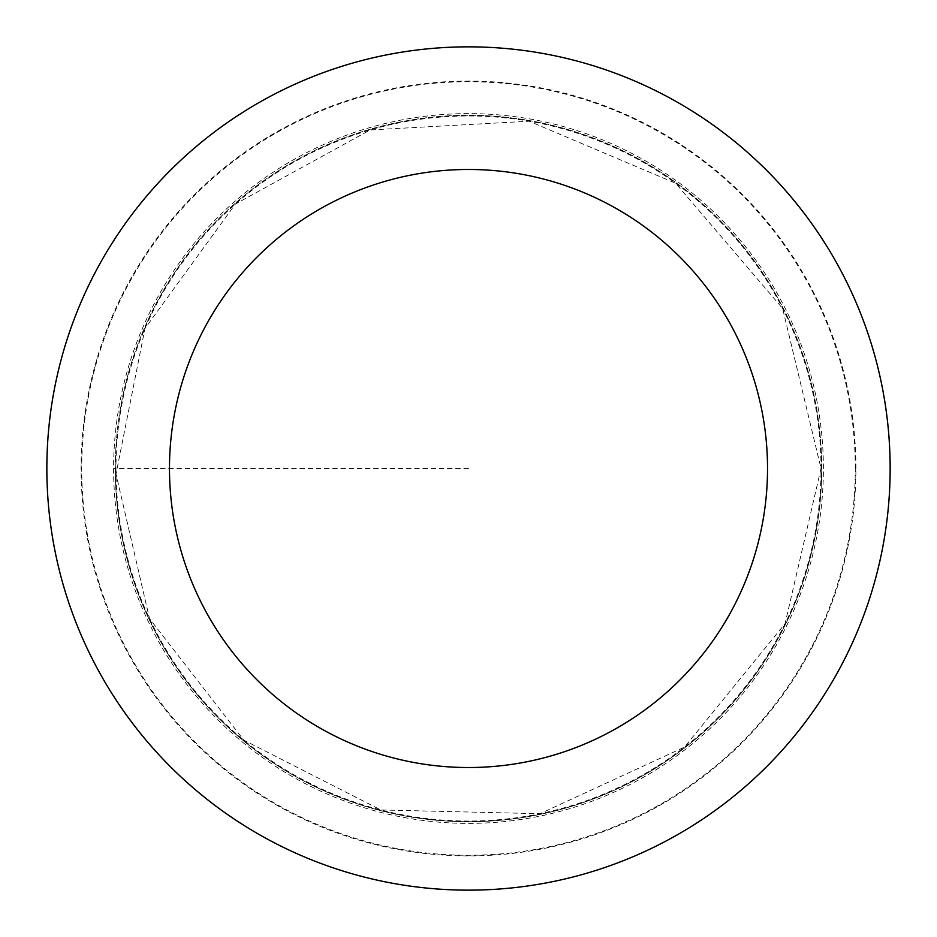 <?xml version="1.0" encoding="UTF-8"?>
<svg xmlns="http://www.w3.org/2000/svg" width="937" height="937" viewBox="0 0 937 937"><rect width="100%" height="100%" fill="white"/><g stroke="black" fill="none" stroke-linecap="round" stroke-linejoin="round"><path stroke-width="0.7" stroke-dasharray="4.68 3.51" d="M115.286 468.5A353.214 353.214 0 0 1 645.101 162.605A353.214 353.214 0 0 1 645.101 774.395A353.214 353.214 0 0 1 115.286 468.5M890.15 468.5A421.65 421.65 0 0 0 468.5 46.85A421.65 421.65 0 0 0 46.85 468.5A421.65 421.65 0 0 0 468.5 890.15A421.65 421.65 0 0 0 890.15 468.5M821.714 468.5A353.214 353.214 0 0 0 291.899 162.605A353.214 353.214 0 0 0 291.899 774.395A353.214 353.214 0 0 0 821.714 468.5M823.389 468.5A354.889 354.889 0 0 0 291.056 161.152A354.889 354.889 0 0 0 291.056 775.848A354.889 354.889 0 0 0 823.389 468.5M468.5 468.5L113.611 468.5L468.5 468.5M115.965 468.5A352.535 352.535 0 0 0 468.5 821.035A352.535 352.535 0 0 0 821.035 468.5A352.535 352.535 0 0 0 468.5 115.965A352.535 352.535 0 0 0 115.965 468.5M855.27 468.5A386.77 386.77 0 0 0 275.115 133.546A386.77 386.77 0 0 0 275.115 803.454A386.77 386.77 0 0 0 855.27 468.5M855.914 468.5A387.414 387.414 0 0 0 274.799 132.995A387.414 387.414 0 0 0 274.799 804.005A387.414 387.414 0 0 0 855.914 468.5M821.035 468.5L785.077 623.597L684.572 747.058L539.993 813.703L380.832 809.955L243.784 740.125L149.522 618.596L116.012 474.04L144.966 328.489L235.363 204.067L370.15 129.962L529.112 121.213L675.718 183.301L782.606 308.449L821.035 468.5"/><path stroke-width="1.41" d="M169.48 468.5A299.02 299.02 0 0 1 618.01 209.537A299.02 299.02 0 0 1 618.01 727.463A299.02 299.02 0 0 1 169.48 468.5M46.85 468.5A421.65 421.65 0 0 1 679.325 103.339A421.65 421.65 0 0 1 679.325 833.661A421.65 421.65 0 0 1 46.85 468.5"/></g></svg>
